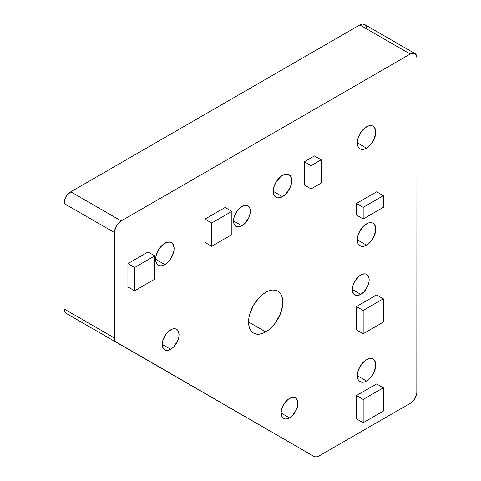 <?xml version="1.0" encoding="UTF-8"?>
<svg xmlns="http://www.w3.org/2000/svg" width="481" height="481" viewBox="0 0 481 481"><rect width="100%" height="100%" fill="white"/><g stroke="black" fill="none" stroke-linecap="round" stroke-linejoin="round"><path stroke-width="0.72" d="M366.534 381.018L357.293 375.679L357.996 379.359L358.85 380.712L361.399 382.185L364.73 381.854L366.534 381.018L370.069 378.162L373.07 374.116L375.601 367.189L375.601 363.029L374.218 359.974L373.07 359.024A13.071 7.546 -60 0 1 375.072 369.498A13.071 7.546 -60 0 1 366.534 381.018A13.071 7.546 -60 0 1 359.998 381.661A13.071 7.546 -60 0 1 357.996 371.188A13.071 7.546 -60 0 1 366.534 359.674A13.071 7.546 -60 0 1 373.07 359.024L370.069 358.441L368.338 358.832L364.73 360.918L359.998 366.57L357.996 371.188L357.293 375.679L366.534 381.018M366.534 245.184L357.293 239.851L357.996 243.524L358.85 244.877L361.399 246.35L362.999 246.416L366.534 245.184L370.069 242.328L373.07 238.287L375.601 231.361L375.601 227.194L374.218 224.146L373.07 223.19A13.071 7.546 -60 0 1 375.072 233.664A13.071 7.546 -60 0 1 366.534 245.184A13.071 7.546 -60 0 1 359.998 245.833A13.071 7.546 -60 0 1 357.996 235.359A13.071 7.546 -60 0 1 366.534 223.839A13.071 7.546 -60 0 1 373.07 223.19L371.669 222.673L368.338 223.004L364.73 225.084L359.998 230.736L357.996 235.359L357.293 239.851L366.534 245.184M366.534 148.16L357.293 142.827L357.996 146.507L359.998 148.809L361.399 149.326L364.73 148.996L368.338 146.915L370.069 145.31L373.07 141.264L375.601 134.337L375.601 130.177L374.218 127.122L373.07 126.172A13.071 7.546 -60 0 1 375.072 136.646A13.071 7.546 -60 0 1 366.534 148.16A13.071 7.546 -60 0 1 359.998 148.809A13.071 7.546 -60 0 1 357.996 138.336A13.071 7.546 -60 0 1 366.534 126.816A13.071 7.546 -60 0 1 373.07 126.172L371.669 125.649L368.338 125.98L364.73 128.06L361.399 131.578L357.996 138.336L357.293 142.827L366.534 148.16M282.509 196.675L273.268 191.336L273.972 195.015L274.825 196.368L277.375 197.841L280.712 197.511L282.509 196.675L286.051 193.819L290.199 187.494L291.576 182.846L291.757 180.664L291.053 176.984L289.045 174.681A13.071 7.546 -60 0 1 291.053 185.155A13.071 7.546 -60 0 1 282.509 196.675A13.071 7.546 -60 0 1 275.974 197.318A13.071 7.546 -60 0 1 273.972 186.844A13.071 7.546 -60 0 1 282.509 175.331A13.071 7.546 -60 0 1 289.045 174.681L286.051 174.098L284.313 174.489L280.712 176.575L275.974 182.227L273.972 186.844L273.268 191.336L282.509 196.675M164.881 264.586L155.634 259.253L156.337 262.927L158.345 265.235L159.746 265.752L161.339 265.819L164.881 264.586L168.416 261.73L171.416 257.69L173.942 250.763L174.122 248.581L173.419 244.901L171.416 242.592A13.071 7.546 -60 0 1 173.419 253.066A13.071 7.546 -60 0 1 164.881 264.586A13.071 7.546 -60 0 1 158.345 265.235A13.071 7.546 -60 0 1 156.337 254.762A13.071 7.546 -60 0 1 164.881 243.242A13.071 7.546 -60 0 1 171.416 242.592L170.015 242.075L166.685 242.406L163.077 244.486L159.746 248.004L156.337 254.762L155.634 259.253L164.881 264.586M289.472 417.881L281.072 413.029L281.71 416.372L283.531 418.47L284.806 418.939L286.255 418.999L289.472 417.881L292.688 415.283L296.458 409.535L297.715 405.309L297.715 401.527L297.234 399.982L295.412 397.883A11.881 6.86 -60 0 1 297.234 407.407A11.881 6.86 -60 0 1 289.472 417.881A11.881 6.86 -60 0 1 283.531 418.47A11.881 6.86 -60 0 1 281.71 408.946A11.881 6.86 -60 0 1 289.472 398.472A11.881 6.86 -60 0 1 295.412 397.883L292.688 397.354L289.472 398.472L287.83 399.609L283.531 404.743L281.71 408.946L281.072 413.029L289.472 417.881M170.647 349.272L162.241 344.42L162.404 346.224L163.66 348.996L165.975 350.33L167.43 350.39L170.647 349.272L173.863 346.675L177.633 340.927L178.884 336.706L179.046 334.722L178.409 331.373L176.587 329.281A11.881 6.86 -60 0 1 178.409 338.804A11.881 6.86 -60 0 1 170.647 349.272A11.881 6.86 -60 0 1 164.706 349.861A11.881 6.86 -60 0 1 162.885 340.338A11.881 6.86 -60 0 1 170.647 329.87A11.881 6.86 -60 0 1 176.587 329.281L175.312 328.806L172.282 329.106L169.005 331L165.975 334.199L162.885 340.338L162.241 344.42L170.647 349.272M241.943 225.781L233.538 220.935L234.181 224.278L234.956 225.505L237.271 226.846L240.302 226.545L241.943 225.781L245.16 223.19L248.93 217.436L250.18 213.215L250.342 211.231L249.705 207.888L247.883 205.79A11.881 6.86 -60 0 1 249.705 215.314A11.881 6.86 -60 0 1 241.943 225.781A11.881 6.86 -60 0 1 236.003 226.371A11.881 6.86 -60 0 1 234.181 216.853A11.881 6.86 -60 0 1 241.943 206.379A11.881 6.86 -60 0 1 247.883 205.79L245.16 205.261L243.578 205.621L240.302 207.509L237.271 210.708L234.181 216.853L233.538 220.935L241.943 225.781M360.768 294.39L352.369 289.538L352.525 291.336L353.782 294.113L356.102 295.448L357.551 295.508L360.768 294.39L363.985 291.793L367.755 286.045L369.011 281.824L369.011 278.036L367.755 275.264L366.708 274.398A11.881 6.86 -60 0 1 368.53 283.916A11.881 6.86 -60 0 1 360.768 294.39A11.881 6.86 -60 0 1 354.828 294.979A11.881 6.86 -60 0 1 353.006 285.455A11.881 6.86 -60 0 1 360.768 274.988A11.881 6.86 -60 0 1 366.708 274.398L365.44 273.923L362.409 274.224L359.127 276.118L354.828 281.259L353.006 285.455L352.369 289.538L360.768 294.39M265.704 331.92L248.569 322.023L248.893 325.697L249.873 328.848L251.455 331.355L253.589 333.123L256.187 334.085L259.145 334.205L262.361 333.471L265.704 331.92L269.053 329.611L272.264 326.629L275.228 323.088L279.96 314.899L282.521 306.283L282.846 302.23L282.521 298.563L281.541 295.412L279.96 292.905L277.826 291.137A24.242 13.997 -60 0 1 281.541 310.558A24.242 13.997 -60 0 1 265.704 331.92A24.242 13.997 -60 0 1 253.589 333.123A24.242 13.997 -60 0 1 249.873 313.696A24.242 13.997 -60 0 1 265.704 292.334A24.242 13.997 -60 0 1 277.826 291.137L275.228 290.175L272.264 290.055L269.053 290.789L265.704 292.334L262.361 294.649L259.145 297.631L253.589 305.128L249.873 313.696L248.893 317.971L248.569 322.023L265.704 331.92M314.153 456.529L66.017 313.263L314.153 456.529A9.506 5.489 -60 0 0 318.903 456.054L316.336 456.95L314.153 456.529L115.596 341.678L114.592 339.46L114.466 338.017L114.592 230.982L116.432 225.944L118.615 223.004L121.188 220.929L410.227 54.052L412.8 53.157L414.983 53.577L416.438 55.255L416.949 57.93L416.823 393.278L414.983 398.316L412.8 401.256L410.227 403.331L318.903 456.054L410.227 403.331A9.506 5.489 -60 0 0 416.949 391.69L416.949 57.93A9.506 5.489 -60 0 0 414.983 53.577A9.506 5.489 -60 0 0 410.227 54.052L121.188 220.929L70.773 191.823L359.812 24.946L410.227 54.052L359.812 24.946L362.385 24.05L364.568 24.471L366.023 26.148L366.408 27.387M204.972 219.126L204.972 242.412L204.972 219.126L225.138 207.485L204.972 219.126L211.694 223.004L204.972 219.126M376.617 191.823L356.451 203.463L356.451 215.109L356.451 203.463L363.173 207.347L363.173 218.987L356.451 215.109L363.173 218.987L383.339 207.347L383.339 195.701L376.617 191.823L383.339 195.701L363.173 207.347L356.451 203.463L376.617 191.823M376.617 383.928L356.451 395.568L356.451 418.855L356.451 395.568L363.173 399.452L363.173 422.733L356.451 418.855L363.173 422.733L383.339 411.093L383.339 387.806L376.617 383.928L383.339 387.806L363.173 399.452L356.451 395.568L376.617 383.928M376.617 294.943L356.451 306.583L356.451 329.87L356.451 306.583L363.173 310.467L363.173 333.748L356.451 329.87L363.173 333.748L383.339 322.108L383.339 298.821L376.617 294.943L383.339 298.821L363.173 310.467L356.451 306.583L376.617 294.943M304.359 161.742L304.359 185.029L304.359 161.742L314.442 155.922L304.359 161.742L311.081 165.626L304.359 161.742M127.91 263.618L127.91 286.904L127.91 263.618L148.076 251.972L127.91 263.618L134.632 267.496L127.91 263.618M263.738 427.423L116.432 342.37A9.506 5.489 -60 0 1 114.466 338.017L64.051 308.91L64.051 203.463L114.466 232.57L114.466 338.017L64.051 308.91L64.051 203.463L65.182 198.497L67.039 195.286L70.773 191.823L359.812 24.946A9.506 5.489 120 0 1 364.568 24.471L414.983 53.577M66.017 313.263L64.562 311.586L64.051 308.91A9.506 5.489 120 0 0 66.017 313.263M363.173 399.452L363.173 422.733L383.339 411.093L383.339 387.806L363.173 399.452M363.173 310.467L363.173 333.748L383.339 322.108L383.339 298.821L363.173 310.467M363.173 207.347L363.173 218.987L383.339 207.347L383.339 195.701L363.173 207.347M314.442 155.922L321.164 159.806L311.081 165.626L311.081 188.913L304.359 185.029L311.081 188.913L321.164 183.087L321.164 159.806L314.442 155.922M321.164 159.806L321.164 183.087L311.081 188.913L311.081 165.626L321.164 159.806M225.138 207.485L231.86 211.363L211.694 223.004L211.694 246.29L204.972 242.412L211.694 246.29L231.86 234.65L231.86 211.363L225.138 207.485M231.86 211.363L231.86 234.65L211.694 246.29L211.694 223.004L231.86 211.363M148.076 251.972L154.798 255.856L134.632 267.496L134.632 290.783L127.91 286.904L134.632 290.783L154.798 279.142L154.798 255.856L148.076 251.972M154.798 255.856L154.798 279.142L134.632 290.783L134.632 267.496L154.798 255.856M64.051 203.463L114.466 232.57A9.506 5.489 -60 0 1 121.188 220.929L70.773 191.823A9.506 5.489 120 0 0 64.051 203.463"/></g></svg>
